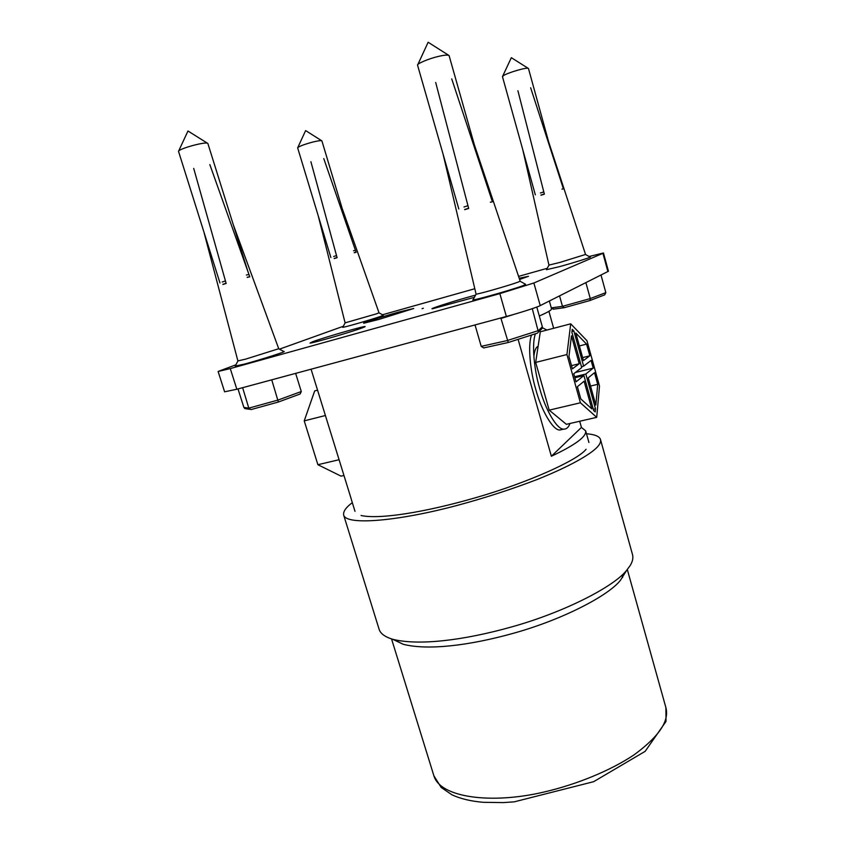 <?xml version="1.0" encoding="UTF-8"?>
<svg xmlns="http://www.w3.org/2000/svg" width="845" height="845" viewBox="0 0 845 845"><rect width="100%" height="100%" fill="white"/><g stroke="black" fill="none" stroke-linecap="round" stroke-linejoin="round"><path stroke-width="1.27" d="M311.076 369.212L351.309 499.226M548.912 311.33L553.655 328.293M579.702 421.254L581.434 427.433L585.68 430.865C586.673 436.548 575.234 445.009 551.362 456.247L518.101 339.331M551.362 456.247L581.434 427.433M539.3 315.988C547.803 312.312 551.88 309.914 551.521 308.774L549.356 301.021M422.056 308.668L423.366 308.245L422.056 308.668M519.189 278.248L528.505 276.294L519.601 279.463M474.372 297.324L432.471 308.784C428.066 309.323 451.917 301.654 470.454 296.51L475.598 295.085M362.611 327.754C352.851 331.504 312.407 343.355 309.988 343.091L312.703 341.707C324.892 337.166 368.853 324.512 364.892 326.793L362.611 327.754M378.813 319.442L363.941 323.181C360.361 323.646 382.341 316.653 398.46 312.143L413.744 308.478L378.813 319.442M540.23 305.594L533.882 282.99L499.849 293.616L506.366 316.484C519.01 313.146 537.716 307.115 540.23 305.594L608.442 271.256L603.467 252.993L602.918 253.32L607.904 271.646M533.882 282.99L602.918 253.32M236.843 389.249L230.273 368.589L218.116 371.462L224.612 391.805L236.843 389.249L506.366 316.484M218.116 371.462L235.882 364.818M343.313 326.265L279.441 349.165M589.102 256.5L603.467 252.993M547.211 268.309L518.566 276.389M474.805 288.726L382.5 314.762M230.273 368.589L499.849 293.616M350.041 234.656L321.903 140.883C320.973 140.386 317.804 140.798 312.407 142.15C303.661 144.558 298.739 146.47 297.651 147.864L330.87 257.545M345.13 322.874L342.827 327.173C339.933 328.684 370.332 319.98 380.366 316.474L383.303 315.206L379.014 312.861M323.772 158.585L356.125 252.285L354.256 252.75M310.897 161.712L337.092 257.683L334.229 258.57M318.195 215.686L345.098 322.853L376.437 313.844L379.025 312.83L342.257 208.683M248.06 271.974L207.87 143.492C206.845 141.083 179.647 148.414 178.496 151.276L219.964 282.948M241.321 388.045L271.731 379.838M250.976 409.593L278.354 402.03L300.133 393.992L278.28 402.051L250.976 409.593L248.81 408.135L242.631 387.697M278.364 402.019L271.752 379.87L272.28 379.69M295.644 373.374L301.285 391.531L278.079 400.044L248.81 408.135L243.878 407.417L244.828 408.579L249.687 409.307M300.133 393.992L301.285 391.531M246.56 408.843L244.828 408.579M238.005 388.943L243.878 407.417M237.941 360.952L235.227 366.054L244.395 364.111C260.344 359.833 288.156 350.971 283.836 351.509L278.713 348.774M193.706 168.387L226.154 283.445L222.911 284.469M209.845 164.606L249.782 276.79L247.205 277.424M204.131 232.882L237.889 360.921L245.673 359.114L278.734 348.721L233.262 224.633M479.189 161.839L449.075 55.559C447.924 54.724 444.343 55.02 438.323 56.446C428.954 58.569 416.532 63.861 417.557 65.171L458.803 208.979M483.931 322.547L500.905 317.963M508.289 342.489L537.409 333.141L508.215 342.51L483.678 347.929L508.289 342.489L500.958 318.459L514.267 314.277M536.786 307.041L542.353 326.825L538.466 330.564L507.275 340.556L481.217 346.365L483.678 347.929M532.287 308.657L538.413 332.043L542.236 328.325L542.353 326.825M540.863 329.666L542.236 328.325M537.409 333.141L538.413 332.043M475.027 324.945L481.217 346.365M476.136 294.102L473.147 299.574C468.341 302.151 512.228 289.803 523.351 285.525L525.569 284.279L520.14 281.248M451.726 78.891L492.424 201.797L490.417 202.251M435.693 82.472L468.679 208.43L464.697 209.687M443.097 154.244L476.062 294.06C475.228 295.137 509.334 285.409 518.048 282.145L520.171 281.174L474.383 144.865M551.162 151.012L528.474 68.519C527.914 66.766 507.676 72.681 503.377 75.68L502.479 76.684L535.329 194.836M559.559 295.898L562.474 306.334L551.278 307.886M553.855 309.122L551.31 308.002M564.206 307.707L562.474 306.334L590.275 298.57L589.979 300.524L564.037 307.76M564.228 307.707L589.979 300.524M590.042 300.493L604.714 294.852L605.833 292.634L590.275 298.57L585.902 282.684M601.038 275.1L605.833 292.634M549.039 265.024L546.44 269.713L559.538 266.64C573.935 262.7 593.443 256.563 590.074 257.049L585.532 254.503M517.911 90.742L544.381 194.181L540.98 195.237M530.649 87.764L563.414 188.826L561.957 189.153M522.791 149.755L548.944 265.108L559.971 262.394L585.553 254.461L548.659 141.907M361.058 515.513C379.447 519.58 424.792 512.355 474.996 497.885C529.097 482.421 577.293 460.124 585.68 449.72L586.092 449.276M352.312 502.659C345.869 507.454 342.996 511.616 343.683 515.144C346.524 525.875 399.791 520.858 457.779 505.247C485.231 497.853 511.816 489.213 537.526 479.337C569.678 466.429 590 454.747 597.204 447.174C599.929 444.269 601.027 441.734 600.499 439.558C599.591 436.39 594.912 434.457 586.483 433.738M393.685 639.559L403.223 644.281C427.021 650.428 468.331 646.002 514.658 632.937C563.435 619.205 608.527 595.535 620.399 580.357L625.617 571.97M343.683 515.144L379.088 629.208C380.387 633.549 384.897 636.898 392.619 639.253C417.831 645.707 462.384 640.837 512.545 626.673C565.379 611.791 614.051 586.398 626.599 570.396L630.212 565.495C632.609 561.566 633.38 557.943 632.525 554.616L600.499 439.558M339.099 459.712L317.889 464.708L341.063 476.157L343.978 475.481M317.889 464.708L304.232 420.863L325.441 415.508M304.232 420.863L314.689 390.908L317.604 390.147M572.403 368.842L568.96 356.505L571.452 335.814L579.226 363.73L572.403 368.842M579.226 363.73L571.516 365.653M599.496 386.049L586.948 340.683L570.702 323.825L540.304 331.789L535.677 362.431L549.187 410.142L566.372 424.317L596.707 417.345L599.496 386.049M570.702 323.825L566.932 354.541L535.677 362.431M566.932 354.541L580.409 402.78L549.187 410.142M580.409 402.78L596.707 417.345M589.821 355.808L583.451 360.572L575.804 333.014L586.578 344.116L589.821 355.808L582.627 357.604M586.578 344.116L579.395 345.943M593.317 409.318L595.482 408.811L595.197 411.927L593.655 410.533L583.916 375.539L576.036 381.834L573.766 373.722L581.719 367.617L571.885 332.275L572.234 329.349L573.861 331.018L571.98 331.515M583.916 375.539L574.896 377.736M573.861 331.018L583.631 366.149L591.099 360.424L593.222 368.103L585.817 374.018L595.482 408.811M585.817 374.018L574.621 376.764M583.631 366.149L581.455 366.688M593.222 368.103L575.361 372.497M580.811 398.946L577.388 386.693L584.096 381.211L591.785 408.853L580.811 398.946M597.711 384.317L595.82 405.093L588.247 377.821L594.5 372.708L597.711 384.317L590.528 386.049M569.995 423.482C568.527 427.412 566.425 429.292 563.689 429.133C556.897 429.714 545.215 409.244 539.68 388.383C533.998 369.466 531.589 343.313 535.476 333.754M542.405 327.712L546.884 330.068M562.59 429.387L559.855 430.01C553.01 430.612 541.275 410.184 535.751 389.344C530.121 370.628 527.702 344.749 531.537 335.021M533.966 355.724C534.663 350.147 536.036 347.041 538.096 346.387M336.511 255.581L333.659 256.489M334.187 258.422L337.039 257.514M354.203 252.623L355.65 252.37M354.805 250.532L353.559 250.743M248.874 274.572L246.349 275.016M225.446 280.952L222.214 282.008M222.869 284.311L226.101 283.265M247.152 277.276L249.761 276.737M490.385 202.166L490.956 202.124M464.655 209.507L468.626 208.229M467.972 205.694L463.989 206.983M540.937 195.068L544.328 194.001M543.8 191.921L540.409 192.987M664.751 721.905C660.769 731.759 650.555 742.723 634.099 754.817C610.555 770.64 576.089 784.656 544.074 792.008C491.779 804.408 440.266 797.786 433.897 775.826L441.164 787.434L451.948 794.807C460.451 798.768 470.94 801.271 483.414 802.317L503.409 802.592L514.204 801.852L593.655 781.678L645.168 751.332L666.029 721.398L665.881 707.55C667.085 712.134 666.705 716.919 664.751 721.905M351.435 499.807L355.006 511.362M588.933 442.505L585.68 430.865M297.767 147.611L305.626 130.584L321.903 140.883M207.469 143.238L187.97 130.996L178.612 151.118M448.568 55.231L428.14 42.25L417.81 64.621M502.617 76.314L511.341 57.682L528.199 68.35M563.763 307.76L553.105 309.207M604.714 294.852L590.063 300.471M627.317 569.541L665.881 707.55M391.552 638.936L433.897 775.826M621.973 575.139L622.638 577.505M392.619 639.253L403.223 644.281M626.599 570.396L620.399 580.357M559.855 430.01L563.689 429.133"/></g></svg>
